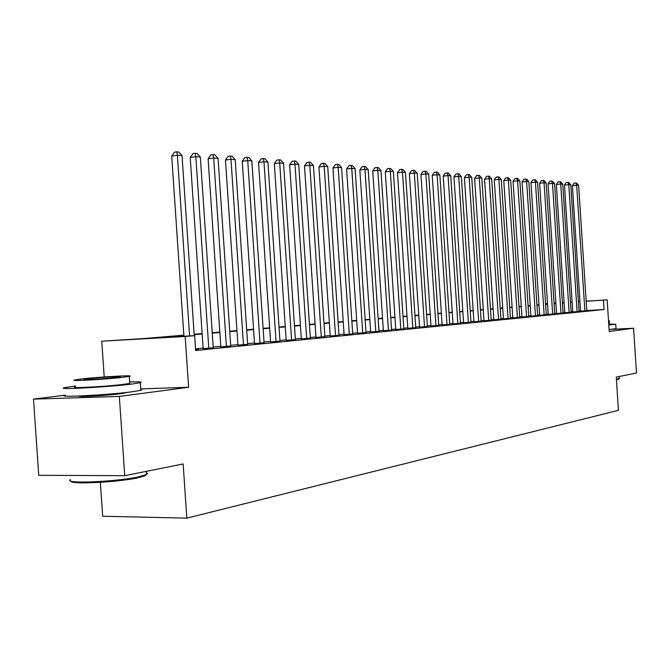 <?xml version="1.0" encoding="UTF-8"?>
<svg xmlns="http://www.w3.org/2000/svg" width="670" height="670" viewBox="0 0 670 670"><rect width="100%" height="100%" fill="white"/><g stroke="black" fill="none" stroke-linecap="round" stroke-linejoin="round"><path stroke-width="1" d="M79.094 396.029C76.648 397.26 107.569 395.526 121.379 393.642L127.401 392.344M100.366 482.341L102.686 516.235L186.821 518.144L618.427 410.325L616.266 377.101L636.5 373.039L633.586 328.233L611.685 329.339M186.821 518.144L183.145 463.967L124.737 475.683L38.734 475.306L33.5 399.127L119.335 396.447L188.613 387.252L185.171 336.491L101.765 341.197L144.519 338.509L183.848 335.142M65.35 395.124L33.5 399.127M104.21 376.95L101.765 341.197M124.737 475.683L119.335 396.447M580.58 311.173L586.803 310.679M572.75 311.952L579.056 311.45M564.751 312.739L571.133 312.237M556.577 313.552L563.034 313.041M548.219 314.381L554.76 313.861M539.668 315.235L546.293 314.699M530.916 316.098L537.633 315.562M521.972 316.985L528.772 316.441M512.81 317.898L519.702 317.337M503.438 318.828L510.423 318.258M493.832 319.783L500.917 319.205M484 320.754L491.177 320.176M473.925 321.759L481.202 321.165M463.59 322.781L470.977 322.178M453.004 323.836L460.491 323.216M442.141 324.908L449.738 324.288M430.994 326.014L438.708 325.377M419.562 327.153L427.385 326.508M407.821 328.317L415.769 327.655M395.761 329.514L403.834 328.844M383.374 330.746L391.573 330.059M370.644 332.002L378.977 331.307M357.562 333.3L366.021 332.596M344.095 334.64L352.705 333.911M330.251 336.013L338.995 335.276M315.997 337.429L324.891 336.675M301.316 338.886L310.361 338.116M286.191 340.385L295.395 339.598M270.596 341.935L279.976 341.13M254.525 343.526L264.072 342.705M237.942 345.176L247.666 344.33M220.824 346.876L230.731 346.013M203.144 348.626L213.244 347.747M183.873 335.586L160.231 337.613L194.643 335.67L195.648 350.477L604.055 309.54L586.794 310.537M580.563 310.897L579.022 310.981M572.724 311.575L571.1 311.734M564.726 312.371L563.001 312.538M556.552 313.175L554.726 313.351M548.194 314.004L546.259 314.188M539.643 314.841L537.6 315.042M530.891 315.704L528.739 315.922M521.947 316.592L519.669 316.818M512.784 317.496L510.389 317.731M503.413 318.418L500.875 318.669M493.807 319.372L491.144 319.632M483.975 320.335L481.161 320.62M473.891 321.332L470.935 321.625M463.565 322.354L460.449 322.664M452.97 323.401L449.696 323.719M442.108 324.473L438.666 324.816M430.969 325.57L427.351 325.93M419.529 326.7L415.727 327.077M407.787 327.856L403.792 328.258M395.736 329.054L391.531 329.464M383.349 330.276L378.935 330.712M370.619 331.533L365.979 331.985M357.529 332.822L352.663 333.3M344.07 334.154L338.953 334.657M330.218 335.519L324.849 336.047M315.955 336.926L310.319 337.479M301.282 338.375L295.353 338.961M286.157 339.866L279.934 340.486M270.563 341.407L264.022 342.052M254.491 342.998L247.615 343.677M237.9 344.631L230.681 345.343M220.782 346.323L213.194 347.068M203.111 348.065L195.531 348.81M195.59 349.656L198.395 349.372L195.581 349.514M586.183 301.157L607.162 299.875L609.223 331.466L633.586 328.233M607.162 299.875L586.191 301.249M604.055 309.54L603.444 300.194M194.643 335.67L185.171 336.491M545.564 303.644L547.499 303.527M554.056 303.125L555.882 303.016M562.356 302.614L564.081 302.513M570.471 302.12L572.096 302.019M578.411 301.634L579.944 301.542M564.09 302.606L562.356 302.706M555.891 303.108L554.056 303.217M547.507 303.619L545.573 303.736M194.141 334.263L202.131 333.585M212.231 332.722L219.819 332.069M229.735 331.223L236.954 330.603M246.686 329.774L253.561 329.188M263.109 328.367L269.65 327.814M279.022 327.01L285.253 326.474M294.465 325.687L300.394 325.185M309.448 324.414L315.093 323.928M323.987 323.166L329.355 322.706M338.107 321.96L343.224 321.525M351.825 320.788L356.7 320.369M365.158 319.649L369.798 319.255M378.123 318.543L382.536 318.166M390.736 317.463L394.94 317.103M403.005 316.416L407.008 316.072M414.956 315.394L418.758 315.067M426.581 314.397L430.207 314.088M437.912 313.434L441.363 313.133M448.959 312.488L452.233 312.203M459.72 311.567L462.836 311.299M470.214 310.671L473.171 310.419M480.449 309.8L483.263 309.557M490.432 308.945L493.103 308.711M500.18 308.108L502.718 307.89M509.703 307.296L512.098 307.095M518.99 306.5L521.268 306.307M528.069 305.729L530.23 305.545M536.938 304.967L538.981 304.791M545.606 304.23L547.541 304.063M554.082 303.502L555.907 303.351M562.365 302.798L564.09 302.647M572.113 302.254L570.488 302.388M564.106 302.941L562.381 303.083M555.924 303.644L554.098 303.795M547.558 304.356L545.623 304.523M538.998 305.093L536.955 305.269M530.246 305.847L528.086 306.031M521.294 306.617L519.016 306.81M512.123 307.404L509.719 307.605M502.734 308.208L500.205 308.426M493.128 309.029L490.457 309.264M483.279 309.875L480.474 310.118M473.196 310.746L470.231 310.997M462.853 311.634L459.737 311.902M452.25 312.547L448.975 312.823M441.379 313.476L437.937 313.769M430.224 314.431L426.606 314.741M418.784 315.419L414.973 315.746M407.033 316.424L403.03 316.768M394.965 317.463L390.761 317.823M382.562 318.526L378.148 318.903M369.823 319.623L365.184 320.017M356.725 320.746L351.851 321.165M343.249 321.901L338.132 322.337M329.389 323.091L324.012 323.551M315.118 324.314L309.473 324.799M300.42 325.578L294.49 326.089M285.278 326.876L279.055 327.412M269.675 328.216L263.134 328.777M253.587 329.598L246.711 330.193M236.987 331.022L229.76 331.642M219.852 332.496L212.256 333.149M202.156 334.012L194.174 334.699M579.952 301.634L578.419 301.726M188.613 387.252L140.717 388.901M189.61 335.955L177.374 155.306L182.047 155.649L194.241 335.687M183.923 336.273L171.704 156.077L177.374 155.306L176.821 151.856L178.689 151.998L182.047 155.649M171.704 156.077L174.56 152.165L176.821 151.856M146.529 474.268L144.963 475.859L137.451 477.894C116.664 482.417 68.926 484.695 71.037 481.102M70.543 479.628C62.385 484.008 114.939 482.006 138.095 476.973L146.546 474.544L147.517 473.564L146.429 472.76M75.417 386.029L64.839 387.603C53.332 390.024 107.468 387.185 131.764 384.052L140.298 382.704C143.02 381.908 139.494 381.657 129.695 381.967M65.359 395.2C53.868 397.812 108.004 395.049 132.292 391.749L140.817 390.317L141.814 389.814L140.759 389.479M129.762 382.83L129.796 383.374L123.548 384.354C106.002 386.598 67.335 388.634 75.476 386.9M81.773 378.944L74.998 379.915C66.849 381.523 105.517 379.429 123.071 377.294L129.318 376.381C136.73 374.823 99.57 376.841 81.773 378.944M115.617 377.595L119.704 376.992C124.561 375.987 100.441 377.294 89.001 378.651L84.696 379.27C79.529 380.3 104.269 378.96 115.617 377.595M618.879 379.061L616.442 379.857M616.417 379.387L619.281 378.391M608.804 325.034L615.755 324.23L609.39 324.171M609.097 329.581L616.04 328.61M608.511 320.587L609.147 320.469L608.502 320.369M609.415 324.531L608.787 324.732M208.789 348.341L195.833 156.688L200.347 157.023L213.253 347.897M203.152 348.777L190.205 157.442L195.833 156.688L195.246 153.296L197.055 153.43L200.347 157.023M190.205 157.442L193.002 153.597L195.246 153.296M226.418 346.583L213.688 158.028L218.06 158.355L230.74 346.156M220.832 347.018L208.11 158.765L213.688 158.028L213.085 154.686L214.835 154.82L218.06 158.355M208.11 158.765L210.857 154.979L213.085 154.686M243.486 344.891L230.974 159.318L235.212 159.636L247.674 344.472M237.951 345.318L225.455 160.046L230.974 159.318L230.354 156.026L232.046 156.16L235.212 159.636M225.455 160.046L228.143 156.319L230.354 156.026M260.027 343.241L247.724 160.574L251.836 160.884L264.081 342.839M254.533 343.66L242.247 161.286L247.724 160.574L247.079 157.333L248.721 157.458L251.836 160.884M242.247 161.286L244.885 157.618L247.079 157.333M276.048 341.65L263.963 161.788L267.941 162.09L279.985 341.256M270.605 342.06L258.528 162.492L263.963 161.788L263.293 158.597L264.885 158.723L267.941 162.09M258.528 162.492L261.124 158.882L263.293 158.597M291.592 340.1L279.7 162.969L283.561 163.262L295.403 339.724M286.199 340.511L274.315 163.656L279.7 162.969L279.013 159.829L280.562 159.946L283.561 163.262M274.315 163.656L276.861 160.105L279.013 159.829M306.667 338.601L294.976 164.117L298.72 164.401L310.369 338.233M301.324 339.003L289.633 164.786L294.976 164.117L294.272 161.018L295.772 161.135L298.72 164.401M289.633 164.786L292.137 161.286L294.272 161.018M321.307 337.144L309.791 165.23L313.434 165.498L324.9 336.792M315.997 337.546L304.498 165.884L309.791 165.23L309.079 162.165L310.537 162.282L313.434 165.498M304.498 165.884L306.96 162.433L309.079 162.165M335.519 335.729L324.188 166.302L327.722 166.57L339.003 335.385M330.26 336.131L318.937 166.956L324.188 166.302L323.451 163.287L324.866 163.405L327.722 166.57M318.937 166.956L321.357 163.555L323.451 163.287M349.321 334.364L338.166 167.358L341.599 167.609L352.713 334.02M344.104 334.749L332.965 167.986L338.166 167.358L337.42 164.376L338.794 164.485L341.599 167.609M332.965 167.986L335.343 164.636L337.42 164.376M362.738 333.024L351.75 168.371L355.092 168.622L366.029 332.697M357.571 333.409L346.591 168.999L351.75 168.371L350.996 165.44L352.328 165.54L355.092 168.622M346.591 168.999L348.936 165.691L350.996 165.44M375.778 331.725L364.957 169.359L368.207 169.602L378.986 331.407M370.652 332.111L359.849 169.979L364.957 169.359L364.187 166.47L365.493 166.57L368.207 169.602M359.849 169.979L362.143 166.713L364.187 166.47M388.466 330.469L377.805 170.322L380.962 170.565L391.582 330.159M383.382 330.838L372.738 170.925L377.805 170.322L377.026 167.467L378.29 167.567L380.962 170.565M372.738 170.925L374.999 167.709L377.026 167.467M400.802 329.238L390.3 171.26L393.374 171.495L403.843 328.937M395.769 329.606L385.275 171.855L390.3 171.26L389.513 168.438L390.744 168.538L393.374 171.495M385.275 171.855L387.503 168.681L389.513 168.438M412.821 328.04L402.469 172.173L405.459 172.399L415.769 327.747M407.829 328.409L397.486 172.76L402.469 172.173L401.673 169.393L402.871 169.485L405.459 172.399M397.486 172.76L399.68 169.627L401.673 169.393M424.52 326.876L414.311 173.061L417.226 173.279L427.393 326.591M419.562 327.245L409.37 173.639L414.311 173.061L413.507 170.314L414.671 170.406L417.226 173.279M409.37 173.639L411.531 170.548L413.507 170.314M435.91 325.746L425.852 173.924L428.691 174.141L438.716 325.469M431.003 326.106L420.953 174.493L425.852 173.924L425.04 171.21L426.17 171.302L428.691 174.141M420.953 174.493L423.08 171.436L425.04 171.21M447.007 324.64L437.091 174.77L439.855 174.979L449.746 324.372M442.141 324.992L432.234 175.322L437.091 174.77L436.27 172.089L437.376 172.173L439.855 174.979M432.234 175.322L434.328 172.316L436.27 172.089M457.828 323.568L448.046 175.59L450.743 175.791L460.491 323.3M453.004 323.911L443.23 176.135L448.046 175.59L447.217 172.944L448.297 173.028L450.743 175.791M443.23 176.135L445.299 173.161L447.217 172.944M468.38 322.513L458.724 176.394L461.354 176.587L470.977 322.253M463.598 322.865L453.95 176.93L458.724 176.394L457.895 173.773L458.95 173.857L461.354 176.587M453.95 176.93L455.985 173.991L457.895 173.773M478.673 321.491L469.142 177.173L471.714 177.366L481.202 321.24M473.925 321.834L464.411 177.701L469.142 177.173L468.313 174.585L469.335 174.669L471.714 177.366M464.411 177.701L466.412 174.803L468.313 174.585M488.706 320.495L479.31 177.935L481.814 178.12L491.177 320.243M484 320.829L474.611 178.455L479.31 177.935L478.472 175.381L479.469 175.456L481.814 178.12M474.611 178.455L476.588 175.59L478.472 175.381M498.505 319.515L489.226 178.681L491.671 178.857L500.917 319.28M493.84 319.85L484.569 179.192L489.226 178.681L488.38 176.151L489.36 176.227L491.671 178.857M484.569 179.192L486.52 176.361L488.38 176.151M508.069 318.568L498.907 179.401L501.294 179.585L510.423 318.334M503.438 318.895L494.284 179.912L498.907 179.401L498.061 176.905L499.016 176.981L501.294 179.585M494.284 179.912L496.21 177.114L498.061 176.905M517.408 317.639L508.363 180.113L510.691 180.289L519.711 317.413M512.818 317.965L503.781 180.615L508.363 180.113L507.508 177.642L508.446 177.718L510.691 180.289M503.781 180.615L505.682 177.843L507.508 177.642M526.528 316.726L517.6 180.799L519.87 180.975L528.772 316.508M521.972 317.052L513.053 181.294L517.6 180.799L516.746 178.362L517.65 178.438L519.87 180.975M513.053 181.294L514.928 178.563L516.746 178.362M535.439 315.846L526.62 181.478L528.839 181.645L537.633 315.629M530.925 316.165L522.106 181.964L526.62 181.478L525.766 179.066L526.654 179.133L528.839 181.645M522.106 181.964L523.957 179.267L525.766 179.066M544.149 314.975L535.431 182.139L537.608 182.307L546.293 314.766M539.668 315.294L530.958 182.625L535.431 182.139L534.576 179.753L535.447 179.82L537.608 182.307M530.958 182.625L532.784 179.945L534.576 179.753M552.666 314.13L544.057 182.784L546.176 182.944L554.76 313.92M548.219 314.448L539.618 183.262L544.057 182.784L543.194 180.423L544.04 180.49L546.176 182.944M539.618 183.262L541.419 180.615L543.194 180.423M560.991 313.3L552.482 183.421L554.559 183.572L563.043 313.099M556.577 313.619L548.077 183.89L552.482 183.421L551.619 181.084L552.448 181.151L554.559 183.572M548.077 183.89L549.861 181.268L551.619 181.084M569.131 312.488L560.723 184.032L562.75 184.191L571.133 312.295M564.751 312.806L556.351 184.501L560.723 184.032L559.86 181.729L560.673 181.788L562.75 184.191M556.351 184.501L558.11 181.913L559.86 181.729M577.096 311.701L568.78 184.644L570.773 184.786L579.056 311.508M572.758 312.011L564.45 185.096L568.78 184.644L567.917 182.357L568.713 182.416L570.773 184.786M564.45 185.096L566.183 182.542L567.917 182.357M584.885 310.922L576.669 185.23L578.612 185.381L586.811 310.729M580.58 311.232L572.373 185.682L576.669 185.23L575.806 182.969L576.585 183.027L578.612 185.381M572.373 185.682L574.09 183.153L575.806 182.969M82.787 395.87L82.829 396.431M123.791 392.737L123.833 393.298M146.328 471.345L146.546 474.544M129.796 383.374L129.318 376.381M140.298 382.704L140.817 390.317M144.963 475.859L145.792 474.896M619.164 376.523L619.298 378.659M609.424 324.615L609.147 320.469M615.755 324.23L616.048 328.736M618.661 379.295L619.172 378.734"/></g></svg>

